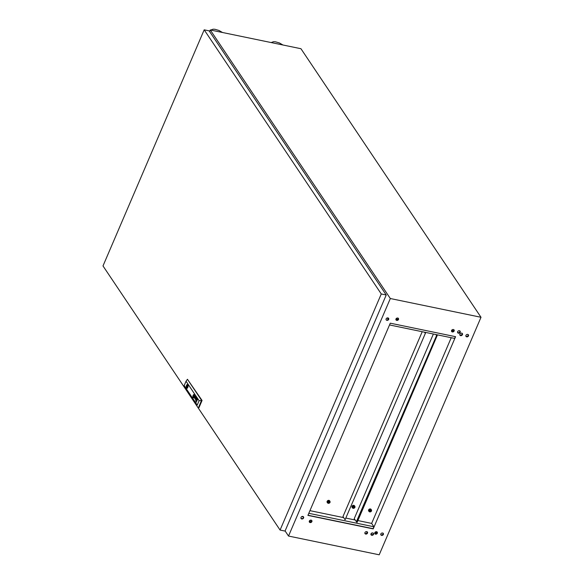<?xml version="1.0" encoding="UTF-8"?>
<svg xmlns="http://www.w3.org/2000/svg" width="584" height="584" viewBox="0 0 584 584"><rect width="100%" height="100%" fill="white"/><g stroke="black" fill="none" stroke-linecap="round" stroke-linejoin="round"><path stroke-width="0.88" d="M364.949 532.586A1.467 1.197 146.2 0 0 367.511 533.119A1.467 1.197 146.2 0 0 364.949 532.586M367.226 531.798A1.467 1.197 -33.8 0 1 364.876 533.375M370.993 533.842A1.467 1.197 146.2 0 0 373.556 534.367A1.467 1.197 146.2 0 0 370.993 533.842M373.271 533.046A1.467 1.197 -33.8 0 1 370.92 534.623M374.782 532.681A1.467 1.197 146.2 0 0 377.344 533.214A1.467 1.197 146.2 0 0 374.782 532.681M377.06 531.893A1.467 1.197 -33.8 0 1 374.709 533.469M465.937 335.362A1.467 1.197 146.2 0 0 468.499 335.895A1.467 1.197 146.2 0 0 465.937 335.362M465.857 336.15A1.467 1.197 146.2 0 0 468.215 334.574M459.885 334.114A1.467 1.197 146.2 0 0 462.455 334.647A1.467 1.197 146.2 0 0 459.885 334.114M459.812 334.902A1.467 1.197 146.2 0 0 462.163 333.325M457.63 331.705A1.467 1.197 146.2 0 0 460.192 332.238A1.467 1.197 146.2 0 0 457.63 331.705M457.557 332.493A1.467 1.197 146.2 0 0 459.907 330.916M451.585 330.456A1.467 1.197 146.2 0 0 454.148 330.989A1.467 1.197 146.2 0 0 451.585 330.456M451.512 331.245A1.467 1.197 146.2 0 0 453.863 329.668M395.967 318.959A1.467 1.197 146.2 0 0 398.529 319.484A1.467 1.197 146.2 0 0 395.967 318.959M395.894 319.74A1.467 1.197 146.2 0 0 398.244 318.163M386.134 318.864A1.467 1.197 146.2 0 0 388.696 319.397A1.467 1.197 146.2 0 0 386.134 318.864M386.112 319.806A1.467 1.197 146.2 0 0 388.535 318.185M309.33 521.089A1.467 1.197 146.2 0 0 311.892 521.621A1.467 1.197 146.2 0 0 309.33 521.089M311.608 520.3A1.467 1.197 -33.8 0 1 309.257 521.877M301.023 517.431A1.467 1.197 146.2 0 0 303.592 517.964A1.467 1.197 146.2 0 0 301.023 517.431M301.008 518.373A1.467 1.197 146.2 0 0 303.424 516.752M380.826 533.937A1.467 1.197 146.2 0 0 383.389 534.462A1.467 1.197 146.2 0 0 380.826 533.937M383.104 533.141A1.467 1.197 -33.8 0 1 380.753 534.718M310.206 520.315L309.483 522.001M366.277 533.455L367.263 532.112M310.067 520.286L310.542 520.388L309.812 522.096M301.059 518.424L302.242 518.665M371.723 533.046L371.015 534.688M451.228 337.713L371.636 523.41L357.89 520.563M355.043 519.979L346.166 518.139M343.677 517.628L309.936 510.65M452.469 331.457L451.534 331.259M396.85 319.952L395.916 319.762M388.557 318.236L387.126 317.944M388.623 318.543L386.798 318.105M387.564 320.025L388.236 318.462M390.28 323.186L307.907 515.387L373.198 528.892L455.571 336.691L390.28 323.186M285.094 530.944L288.518 536.046L390.324 298.526L481.004 317.28L300.95 48.72L210.269 29.966L209.598 31.536M288.518 536.046L379.206 554.8L481.004 317.28M390.324 298.526L210.269 29.966M389.528 324.952L454.615 338.413L455.374 336.647M371.636 523.41L373.884 526.768L308.797 513.307M307.972 515.234L373.059 528.688L373.884 526.768M388.192 318.397L387.477 320.061M377.001 532.63L375.074 532.236M376.622 533.199L374.738 532.812M303.498 516.979L301.775 516.628M102.996 265.932L280.079 530.06L381.272 293.964L204.188 29.835L102.996 265.932M381.272 293.964L386.228 294.986L285.036 531.082L280.079 530.06M386.228 294.986L209.145 30.857L204.188 29.835M187.333 386.097L187.099 386.856L187.333 386.097M193.654 395.492L193.574 395.55A2.643 1.204 101.7 0 0 193.487 395.799A61.999 28.244 101.7 0 0 193.413 396.01A2.088 0.949 101.7 0 0 193.362 396.178A6.804 3.095 101.7 0 0 193.333 396.302L193.311 396.375A1.511 0.686 101.7 0 0 193.297 396.434L193.297 396.565A1.263 0.577 101.7 0 0 193.341 396.616A442.197 201.444 101.7 0 0 193.406 396.689A3.358 1.526 -78.3 0 0 193.457 396.733A3.088 1.409 -78.3 0 0 193.64 396.85L193.735 396.828A1.277 0.584 -78.3 0 0 193.757 396.777A2.745 1.248 -78.3 0 0 193.837 396.551A15.739 7.169 -78.3 0 0 193.924 396.302A2.161 0.986 -78.3 0 0 193.99 396.054A1.292 0.591 -78.3 0 0 194.027 395.916L194.056 395.791A1.409 0.642 -78.3 0 0 194.012 395.74A9.658 4.402 -78.3 0 0 193.917 395.667A4.738 2.161 -78.3 0 0 193.866 395.624A4.03 1.832 101.7 0 0 193.771 395.55A4.03 1.832 101.7 0 1 193.888 395.631L193.866 395.624M193.684 396.864L193.764 396.835A1.277 0.584 -78.3 0 0 193.778 396.784A2.745 1.248 -78.3 0 0 193.866 396.558A15.739 7.169 -78.3 0 0 193.946 396.302A2.161 0.986 -78.3 0 0 194.019 396.054A1.292 0.591 -78.3 0 0 194.049 395.923L194.027 395.784A1.409 0.642 -78.3 0 0 193.983 395.733A9.658 4.402 -78.3 0 0 193.939 395.667A4.738 2.161 -78.3 0 0 193.888 395.631M193.559 396.981L193.581 396.989A1.131 0.518 -78.3 0 0 193.596 396.989A9.818 4.475 -78.3 0 1 193.494 396.952L193.472 396.952A1.956 0.891 -78.3 0 1 193.406 396.908L193.384 396.908A1.956 0.891 -78.3 0 0 193.472 396.952A9.818 4.475 -78.3 0 0 193.559 396.981A1.131 0.518 -78.3 0 0 193.581 396.989A1.131 0.518 -78.3 0 0 193.691 396.989L193.844 396.835A2.183 0.993 -78.3 0 0 193.888 396.704A1.453 0.664 -78.3 0 0 193.932 396.572A4.015 1.832 -78.3 0 0 194.012 396.288A1.796 0.818 -78.3 0 0 194.085 395.952A0.883 0.402 -78.3 0 0 194.107 395.74L194.078 395.572A1.533 0.701 -78.3 0 0 193.99 395.485A3.008 1.372 -78.3 0 0 193.939 395.448A2.708 1.234 101.7 0 0 193.808 395.383A2.088 0.956 101.7 0 0 193.749 395.368A2.088 0.956 101.7 0 1 193.749 395.368A1.606 0.73 101.7 0 0 193.669 395.361L193.691 395.368A1.606 0.73 101.7 0 1 193.764 395.368L193.742 395.368M196.545 398.412L196.611 398.434A0.876 0.402 -78.3 0 1 196.655 398.478A1.256 0.577 101.7 0 1 196.698 398.536A0.854 0.387 101.7 0 1 196.706 398.536A0.854 0.387 101.7 0 1 196.742 398.609L196.326 399.529A3.139 1.431 101.7 0 1 196.239 399.456A3.409 1.555 101.7 0 1 196.195 399.405L195.99 399.427A1.292 0.591 -78.3 0 0 195.954 399.529L195.954 399.996A0.832 0.38 -78.3 0 0 196.027 400.076L195.947 400.23A1.621 0.737 101.7 0 1 195.895 400.164L195.859 400.12A5.387 2.453 101.7 0 1 195.844 400.076L195.822 400.033A2.124 0.971 101.7 0 1 195.808 399.989L195.815 399.617A2.351 1.073 101.7 0 1 195.83 399.558L195.844 399.5A14.68 6.687 101.7 0 1 195.888 399.405A0.971 0.438 101.7 0 1 195.925 399.31L196.326 398.383A0.905 0.409 -78.3 0 0 196.348 398.325L196.414 398.456A0.803 0.365 -78.3 0 1 196.487 398.419L196.516 398.427A0.803 0.365 -78.3 0 0 196.436 398.463L196.414 398.456M196.669 398.741L196.611 399.135L196.669 398.741M194.881 397.105L194.895 397.113A1.219 0.555 101.7 0 1 194.895 397.113A1.219 0.555 101.7 0 1 194.91 397.113L195.085 396.383L194.895 397.113A1.219 0.555 101.7 0 1 194.881 397.105A1.219 0.555 101.7 0 1 194.859 397.098L194.822 397.084A3.467 1.577 101.7 0 1 194.793 397.062A2.38 1.08 101.7 0 1 194.742 397.018L194.742 396.58A1.175 0.54 -78.3 0 1 194.779 396.507L195.005 396.332M194.895 397.31A0.942 0.431 -78.3 0 1 194.837 397.273A2.518 1.146 -78.3 0 1 194.757 397.208L194.727 397.208A2.518 1.146 -78.3 0 0 194.808 397.273A0.942 0.431 -78.3 0 0 194.881 397.303L195.209 396.317A1.095 0.496 -78.3 0 0 195.195 396.281A1.095 0.496 -78.3 0 0 195.151 396.229A0.912 0.416 -78.3 0 0 195.1 396.186L195.063 396.171M193.866 395.185A1.248 0.569 101.7 0 1 193.895 395.193A1.248 0.569 101.7 0 0 193.844 395.185L193.844 395.185A1.248 0.569 101.7 0 1 193.866 395.185A1.248 0.569 101.7 0 0 193.764 395.178A4.38 1.993 101.7 0 0 193.684 395.185A0.891 0.409 101.7 0 0 193.559 395.244A0.825 0.38 101.7 0 0 193.494 395.31L193.37 395.536A3.635 1.657 101.7 0 0 193.326 395.66A1.883 0.854 101.7 0 0 193.224 396.047A2.073 0.949 101.7 0 0 193.18 396.273A1.591 0.723 101.7 0 0 193.151 396.434A1.387 0.635 101.7 0 0 193.143 396.543A1.066 0.482 101.7 0 0 193.136 396.638A0.854 0.387 101.7 0 0 193.136 396.777L193.253 397.054A3.358 1.526 101.7 0 0 193.304 397.091A2.905 1.321 -78.3 0 0 193.406 397.149A1.299 0.591 -78.3 0 0 193.465 397.164A1.299 0.591 -78.3 0 0 193.508 397.171A2.65 1.204 -78.3 0 0 193.662 397.156L193.939 396.872A1.226 0.562 -78.3 0 0 194.005 396.682A2.818 1.285 -78.3 0 0 194.092 396.361A1.635 0.745 -78.3 0 0 194.187 395.974A1.402 0.642 -78.3 0 0 194.209 395.624L194.122 395.361A1.044 0.474 -78.3 0 0 194.071 395.302A5.336 2.431 -78.3 0 0 194.019 395.259L194.019 395.259A1.139 0.518 101.7 0 0 193.946 395.215A1.139 0.518 101.7 0 1 194.049 395.266A5.336 2.431 -78.3 0 1 194.092 395.302L194.071 395.302M193.465 397.164L193.487 397.171A1.299 0.591 -78.3 0 0 193.487 397.171A1.299 0.591 -78.3 0 0 193.53 397.178A2.65 1.204 -78.3 0 0 193.684 397.164L193.961 396.872A1.226 0.562 -78.3 0 0 194.027 396.682A2.818 1.285 -78.3 0 0 194.114 396.368A1.635 0.745 -78.3 0 0 194.165 395.967A1.402 0.642 -78.3 0 0 194.187 395.616L194.151 395.361A1.044 0.474 -78.3 0 0 194.092 395.302M193.413 397.383A1.708 0.781 -78.3 0 1 193.246 397.288L193.224 397.281A1.708 0.781 -78.3 0 0 193.399 397.375A1.708 0.781 -78.3 0 0 193.545 397.375A1.555 0.708 -78.3 0 0 193.815 397.229L193.998 396.974A1.11 0.504 -78.3 0 0 194.1 396.711A1.949 0.891 -78.3 0 0 194.224 396.222A1.606 0.73 -78.3 0 0 194.275 395.784A1.307 0.591 -78.3 0 0 194.268 395.456A0.803 0.365 -78.3 0 0 194.18 395.149A0.803 0.365 -78.3 0 0 194.151 395.113A1.321 0.599 -78.3 0 0 194.107 395.069A1.956 0.891 101.7 0 0 193.917 394.974A1.956 0.891 101.7 0 0 193.866 394.966A1.555 0.708 101.7 0 0 193.596 395.047A1.022 0.467 101.7 0 0 193.399 395.251A1.022 0.467 101.7 0 1 193.618 395.054A1.555 0.708 101.7 0 1 193.888 394.974A1.956 0.891 101.7 0 1 193.924 394.981M193.041 397.616A1.686 0.766 -78.3 0 0 193.319 397.828A1.686 0.766 -78.3 0 0 194.326 396.675A1.686 0.766 -78.3 0 0 194.282 394.733A1.686 0.766 -78.3 0 0 194.005 394.529A1.686 0.766 -78.3 0 0 192.997 395.682A1.686 0.766 -78.3 0 0 193.041 397.616M194.012 394.529A1.686 0.766 -78.3 0 0 193.019 395.696A1.686 0.766 -78.3 0 0 193.07 397.624A1.686 0.766 -78.3 0 0 193.333 397.828M194.399 395.47A1.212 0.555 -78.3 0 0 194.253 394.945A1.423 0.65 -78.3 0 0 194.209 394.886L194.18 394.886A1.423 0.65 -78.3 0 1 194.224 394.937A1.212 0.555 -78.3 0 0 194.224 394.937A1.212 0.555 -78.3 0 1 194.377 395.47A1.686 0.766 -78.3 0 1 194.341 396.142A1.657 0.752 -78.3 0 1 194.136 396.901A1.19 0.54 -78.3 0 1 193.837 397.397A1.19 0.54 -78.3 0 0 194.165 396.901A1.657 0.752 -78.3 0 0 194.362 396.149A1.686 0.766 -78.3 0 0 194.399 395.47L194.377 395.47M187.566 384.476A2.007 0.92 -78.3 0 0 186.449 385.688A2.007 0.92 -78.3 0 0 186.325 387.937A2.007 0.92 -78.3 0 0 186.442 388.17A2.007 0.92 -78.3 0 0 186.595 388.338A2.007 0.92 -78.3 0 0 186.749 388.411A2.007 0.92 -78.3 0 0 187.924 387.031A2.007 0.92 -78.3 0 0 187.873 384.717A2.007 0.92 -78.3 0 0 187.544 384.469A2.007 0.92 -78.3 0 0 186.34 385.849A2.007 0.92 -78.3 0 0 186.398 388.163A2.007 0.92 -78.3 0 0 186.727 388.411M187.763 384.586L187.537 385.119A1.387 0.635 -78.3 0 0 187.464 385.09A1.387 0.635 -78.3 0 0 186.705 385.849A1.387 0.635 -78.3 0 0 186.566 387.382L186.325 387.937M195.728 400.821L195.698 401.193M199.1 400.704L186.048 381.235L184.172 385.601L197.224 405.077L199.1 400.704L202.064 400.463L187.449 379.279L201.582 400.361L198.487 407.581L198.969 407.683L202.064 400.463M194.727 397.208A4.424 2.015 101.7 0 1 194.684 397.156L194.487 397.178A3.336 1.518 101.7 0 0 194.45 397.259L194.428 397.704A1.022 0.467 101.7 0 0 194.494 397.799L194.56 397.843M194.545 398.025L194.545 398.025A1.037 0.474 -78.3 0 1 194.428 397.952A0.949 0.431 -78.3 0 1 194.341 397.792L194.362 397.273A1.489 0.679 -78.3 0 1 194.428 397.098L194.852 396.113L194.406 397.091A1.489 0.679 -78.3 0 0 194.333 397.266L194.319 397.784A0.949 0.431 -78.3 0 0 194.406 397.945A1.037 0.474 -78.3 0 0 194.545 398.025L194.786 397.587A1 0.46 101.7 0 1 194.749 397.668L194.574 397.843M195.18 399.047L195.954 397.894L195.589 399.653L196.114 397.704L195.26 398.741L195.633 396.989L194.727 398.368L195.552 397.295L195.18 399.047M197.436 399.682L196.72 401.164A2.796 1.27 101.7 0 1 196.677 401.171L196.618 401.171A1.117 0.511 -78.3 0 1 196.509 401.084A1.117 0.511 -78.3 0 0 196.647 401.171L196.618 401.171M197.042 399.091L196.567 400.208A1.241 0.569 -78.3 0 0 196.545 400.259A5.271 2.402 -78.3 0 0 196.509 400.354L196.509 401.084L196.487 400.347A5.271 2.402 -78.3 0 1 196.523 400.252A1.241 0.569 -78.3 0 1 196.545 400.201L197.107 399.186L196.618 400.31A1.029 0.467 101.7 0 0 196.567 400.449L196.647 401.011A0.803 0.365 101.7 0 0 196.691 401.026L196.801 401.018M193.384 396.908A1.329 0.606 101.7 0 1 193.333 396.864A11.636 5.3 101.7 0 1 193.26 396.791L193.224 396.572A1.635 0.745 101.7 0 1 193.238 396.448L193.253 396.353A4.249 1.934 101.7 0 1 193.289 396.164A1.358 0.62 101.7 0 1 193.326 396.01A11.235 5.117 101.7 0 1 193.377 395.821A1.511 0.686 101.7 0 1 193.443 395.609A1.796 0.818 101.7 0 1 193.494 395.492L193.618 395.368A7.117 3.241 101.7 0 1 193.654 395.361L193.654 395.361A7.117 3.241 101.7 0 0 193.64 395.375L193.53 395.426M197.224 405.077L184.172 385.601M186.048 381.235L187.449 379.279M186.595 388.338L186.836 387.783A1.387 0.635 -78.3 0 0 186.902 387.805A1.387 0.635 -78.3 0 0 187.661 387.053A1.387 0.635 -78.3 0 0 187.807 385.52L188.019 385.024M193.355 397.602A1.716 0.781 -78.3 0 0 193.53 397.594A1.591 0.723 -78.3 0 0 193.837 397.397A1.591 0.723 -78.3 0 1 193.552 397.594A1.716 0.781 -78.3 0 1 193.377 397.602A1.716 0.781 -78.3 0 0 193.377 397.602L193.355 397.602A1.716 0.781 -78.3 0 0 193.355 397.602A1.613 0.73 -78.3 0 1 193.143 397.47A1.964 0.898 101.7 0 1 193.1 397.412A1.073 0.489 101.7 0 1 192.983 397.12A1.548 0.708 101.7 0 1 192.946 396.697A1.562 0.708 101.7 0 1 193.005 396.069A1.854 0.847 101.7 0 1 193.158 395.521A1.146 0.526 101.7 0 1 193.355 395.12A1.372 0.628 101.7 0 1 193.654 394.82A1.759 0.803 101.7 0 1 193.932 394.748A1.621 0.737 101.7 0 1 193.968 394.755A1.621 0.737 101.7 0 1 194.18 394.886M193.224 397.281A1.453 0.664 101.7 0 1 193.173 397.237A1.007 0.46 -78.3 0 1 193.114 397.149L193.092 397.076A1.029 0.467 101.7 0 1 193.056 396.901A1.08 0.489 101.7 0 1 193.056 396.507A2.774 1.263 101.7 0 1 193.092 396.193A1.423 0.65 101.7 0 1 193.187 395.755A2.212 1.007 101.7 0 1 193.282 395.477L193.282 395.477M193.304 395.477A2.212 1.007 101.7 0 0 193.216 395.762A1.423 0.65 101.7 0 0 193.114 396.193A2.774 1.263 101.7 0 0 193.078 396.507A1.08 0.489 101.7 0 0 193.078 396.901A1.029 0.467 101.7 0 0 193.114 397.084L193.143 397.156A1.007 0.46 -78.3 0 0 193.194 397.244M195.983 397.894L195.596 399.631M195.582 397.303L195.195 399.033M195.647 397.01L194.8 398.456M196.049 397.609L195.26 398.741M196.523 398.58L196.29 398.741A0.81 0.372 101.7 0 0 196.253 398.828L196.122 399.127A2.81 1.277 -78.3 0 0 196.188 399.201L196.253 399.266A3.059 1.394 101.7 0 0 196.297 399.31A1 0.453 -78.3 0 0 196.377 399.354L196.56 399.244M196.049 400.274L195.976 400.237A1.621 0.737 101.7 0 1 195.917 400.171L195.888 400.12A5.387 2.453 101.7 0 1 195.866 400.084L195.852 400.04A2.124 0.971 101.7 0 1 195.83 399.989L195.837 399.624A2.351 1.073 101.7 0 1 195.852 399.565L195.874 399.507A14.68 6.687 101.7 0 1 195.91 399.405A0.971 0.438 101.7 0 1 195.947 399.317L196.261 398.536M196.29 398.544L196.348 398.383A0.905 0.409 -78.3 0 0 196.37 398.325L196.37 398.164M196.363 402.186L196.786 401.142M193.406 396.908A1.329 0.606 101.7 0 1 193.355 396.872A11.636 5.3 101.7 0 1 193.282 396.799L193.246 396.572A1.635 0.745 101.7 0 1 193.26 396.448L193.275 396.361A4.249 1.934 101.7 0 1 193.311 396.164A1.358 0.62 101.7 0 1 193.348 396.018A11.235 5.117 101.7 0 1 193.406 395.828A1.511 0.686 101.7 0 1 193.472 395.616A1.796 0.818 101.7 0 1 193.516 395.492L193.552 395.434M193.698 395.638L193.654 396.719M193.676 395.609L193.647 396.74L193.676 395.609M187.384 387.55L186.566 387.382M187.938 385.199L187.537 385.119M329.186 501.269A1.029 0.832 -33.8 0 1 327.799 502.196M327.872 501.948A1.029 0.832 146.2 0 0 329.661 502.32A1.029 0.832 146.2 0 0 327.872 501.948M330.026 502.393A1.445 1.175 146.2 0 0 327.507 501.875A1.445 1.175 146.2 0 0 330.026 502.393M327.566 502.941L327.164 502.335A1.445 1.175 -33.8 0 1 329.558 500.729L329.96 501.335M342.976 517.482L343.209 516.935M424.896 332.267L425.466 333.114L345.086 519.731L342.969 516.577L422.21 331.712M395.952 318.995L397.879 319.39M398.003 319.244L396.025 318.835M425.466 333.114L345.086 519.731M424.531 332.194L425.101 333.041M370.665 509.847A1.029 0.832 -33.8 0 1 369.278 510.774M369.344 510.526A1.029 0.832 146.2 0 0 371.132 510.898A1.029 0.832 146.2 0 0 369.344 510.526M371.497 510.971A1.445 1.175 146.2 0 0 368.978 510.452A1.445 1.175 146.2 0 0 371.497 510.971M369.037 511.511L368.635 510.912A1.445 1.175 -33.8 0 1 371.03 509.306L371.439 509.905M354.576 519.285L354.342 519.833M451.571 330.493L453.498 330.894M437.197 335.537L356.817 522.154L357.182 522.235L437.197 335.537L436.628 334.69M356.817 522.154L436.701 335.26L436.263 334.617L436.832 335.464M354.138 519.789L354.444 519.081L354.138 519.789M453.622 330.741L451.644 330.332M354.079 506.24A1.029 0.832 -33.8 0 1 352.692 507.175M354.554 507.292A1.029 0.832 -33.8 0 1 352.765 506.927A1.029 0.832 -33.8 0 1 354.554 507.292M352.4 506.846A1.445 1.175 -33.8 0 1 354.919 507.372A1.445 1.175 -33.8 0 1 352.4 506.846M354.86 506.306L354.452 505.7A1.445 1.175 146.2 0 0 352.057 507.306L352.459 507.912M356.678 521.957L354.203 518.723L433.372 334.019M356.32 521.884L436.701 335.26M435.898 334.537L436.336 335.187M271.151 42.559L273.546 41.698L275.378 41.785L279.422 42.961L282.941 44.997M210.7 30.061L213.094 29.2L214.927 29.28L218.963 30.463L222.482 32.492M187.858 386.163L187.267 386.046M187.69 386.98L187.099 386.856"/></g></svg>

